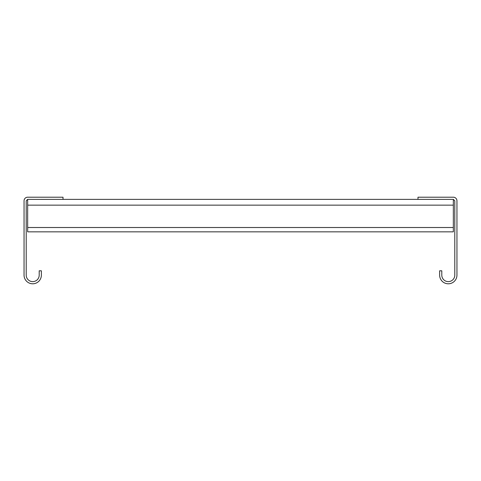 <?xml version="1.0" encoding="UTF-8"?>
<svg xmlns="http://www.w3.org/2000/svg" width="481" height="481" viewBox="0 0 481 481"><rect width="100%" height="100%" fill="white"/><g stroke="black" fill="none" stroke-linecap="round" stroke-linejoin="round"><path stroke-width="0.72" d="M26.214 200.817L26.214 275.132A6.494 6.494 0 0 0 32.708 281.625A6.494 6.494 0 0 0 39.201 275.132L39.201 270.803L41.366 270.803L41.366 275.132A8.658 8.658 0 0 1 32.708 283.79A8.658 8.658 0 0 1 24.05 275.132L24.05 200.817A3.607 3.607 0 0 1 27.657 197.21L63.011 197.21L63.011 199.374L27.615 199.393L26.214 200.817M454.785 200.817L454.785 275.132A6.494 6.494 0 0 1 448.292 281.625A6.494 6.494 0 0 1 441.798 275.132L441.798 270.803L439.634 270.803L439.634 275.132A8.658 8.658 0 0 0 448.292 283.79A8.658 8.658 0 0 0 456.95 275.132L456.95 200.817A3.607 3.607 0 0 0 453.342 197.21L417.989 197.21L417.989 199.374L453.385 199.393L454.785 200.817M453.342 199.393L453.342 231.842L27.657 231.842L27.657 199.393M417.989 199.374L63.011 199.374M27.657 205.146L453.342 205.146M453.342 227.513L27.657 227.513"/></g></svg>
